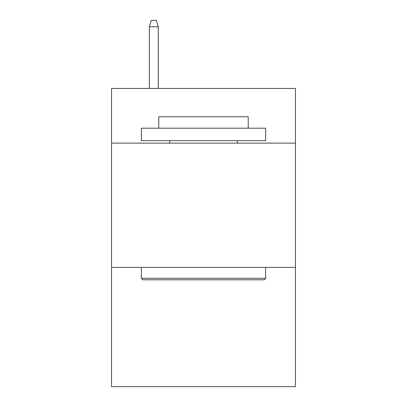 <?xml version="1.0" encoding="UTF-8"?>
<svg xmlns="http://www.w3.org/2000/svg" width="407" height="407" viewBox="0 0 407 407"><rect width="100%" height="100%" fill="white"/><g stroke="black" fill="none" stroke-linecap="round" stroke-linejoin="round"><path stroke-width="0.61" d="M295.446 143.111L295.446 88.441L111.554 88.441L111.554 143.111L295.446 143.111L295.446 386.65L111.554 386.65L111.554 143.111M295.446 267.368L111.554 267.368M142.862 279.792L141.371 278.302L265.629 278.302L264.138 279.792L142.862 279.792M265.629 128.2L265.629 140.629L141.371 140.629L141.371 128.2L265.629 128.2M158.771 128.2L158.771 116.773L248.229 116.773L248.229 128.2M265.629 267.368L265.629 278.302M141.371 267.368L141.371 278.302M237.296 140.629L237.296 143.111M169.704 140.629L169.704 143.111M158.272 88.441L158.272 26.811L149.323 26.811L149.323 88.441M149.323 26.811L151.312 20.35L156.283 20.35L158.272 26.811"/></g></svg>
